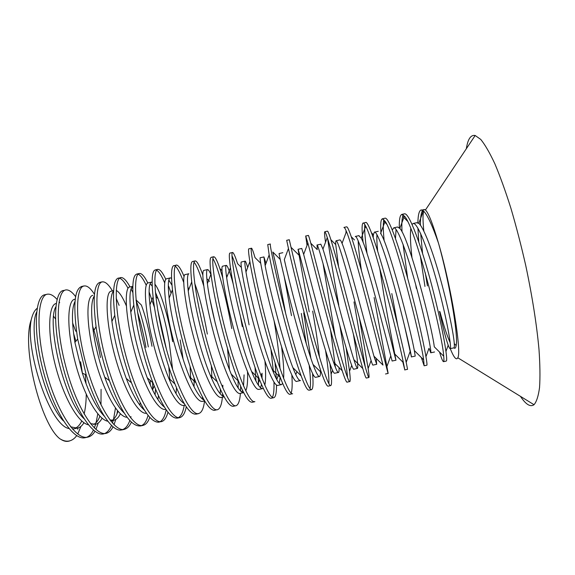 <?xml version="1.0" encoding="UTF-8"?>
<svg xmlns="http://www.w3.org/2000/svg" width="575" height="575" viewBox="0 0 575 575"><rect width="100%" height="100%" fill="white"/><g stroke="black" fill="none" stroke-linecap="round" stroke-linejoin="round"><path stroke-width="0.86" d="M80.608 361.732L82.433 373.412M80.946 426.384L77.754 433.981M76.727 435.577C74.635 438.502 72.198 440.285 69.403 440.939C66.492 441.607 63.322 440.888 59.886 438.783M60.871 439.365C63.609 441.104 66.132 441.737 68.439 441.241L69.417 441.039M77.97 427.965L77.675 429.295L78.157 427.908M101.078 389.325L100.984 404.901M99.777 416.063L99.647 416.817M98.282 422.992L95.939 429.446M94.947 431.315C92.97 434.657 90.562 436.598 87.723 437.137C75.505 440.349 56.35 410.485 45.928 370.336C35.521 330.855 37.547 295.471 47.33 294.206C50.305 293.732 53.561 295.478 57.105 299.453M59.067 301.868L59.685 302.709M73.578 333.442L75.886 341.212M45.044 294.709L44.807 294.745C34.967 296.161 32.782 331.416 43.233 370.94C53.626 411.125 72.896 440.831 85.208 437.69L85.819 437.561M86.732 437.259C89.391 436.195 91.612 433.802 93.416 430.093M94.358 427.965L95.63 424.278M96.068 422.704L97.808 413.849M117.48 410.73L116.977 413.993M115.791 419.441L114.008 424.76M113.045 426.823C111.155 430.503 108.819 432.688 106.044 433.385C94.659 436.123 75.85 406.13 65.665 366.059C55.056 325.867 56.623 291.755 65.6 289.965C68.569 289.426 71.911 291.662 75.627 296.657M64.105 290.418L63.092 290.548C53.985 292.337 52.354 326.435 62.948 366.656C73.111 406.633 92.058 436.748 103.507 433.909L104.542 433.586M104.636 433.55C107.396 432.342 109.681 429.633 111.493 425.428M112.42 423.056L113.239 420.447M113.548 419.312L115.46 408.07M131.423 422.107C129.591 426.176 127.255 428.569 124.401 429.288C113.843 432.731 95.666 401.357 85.38 361.768C75.03 321.669 75.426 287.004 83.986 286.027C87.041 285.337 90.534 288.111 94.465 294.35M94.192 298.547L93.509 297.325M81.463 286.616C74.189 289.311 72.924 306.784 77.668 339.027L86.243 374.95C96.873 409.005 112.456 433.126 121.871 429.805M122.949 429.467C125.817 428.246 128.11 425.263 129.828 420.519M130.669 417.903L130.992 416.667M152.555 381.721L152.799 389.419L154.186 385.882M149.773 417.299C148.12 422.107 145.827 424.803 142.902 425.378C132.868 428.375 115.712 397.577 105.211 357.377C94.846 317.738 94.58 282.469 102.314 281.887C105.254 281.477 108.625 284.481 112.434 290.885M112.944 291.777L113.519 292.812M116.164 298.217L119.118 305.368M99.777 282.433C93.897 284.46 92.661 299.187 96.061 326.614C98.656 344.447 103.112 362.458 109.415 380.65C120.815 411.614 131.129 426.707 140.357 425.938M141.795 425.478C144.541 424.149 146.632 420.756 148.062 415.287M150.319 385.092L150.089 380.298M157.701 309.745L166.405 349.133M168.82 366.9L169.984 381.211M167.958 412.217C166.484 417.759 164.299 420.9 161.424 421.64C152.123 423.847 135.506 393.458 125.156 353.036C114.518 312.786 113.929 278.789 120.721 277.553C123.337 277.251 126.45 280.384 130.051 286.939M131.1 288.923L132.811 292.488M136.081 300.402C140.968 313.612 145.051 329.123 148.336 346.926M145.985 347.429C143.678 334.837 140.882 323.143 137.583 312.347M128.017 288.233C124.868 282.375 122.044 279.026 119.535 278.178M118.968 278.07L118.184 278.12C113.476 279.96 112.341 292.344 114.792 315.28C117.774 337.496 123.337 360 131.481 382.806C141.939 409.544 151.067 422.675 158.865 422.187L159.872 421.849M160.13 421.712C162.883 420.066 164.91 416.092 166.204 409.795M186.293 406.82C184.985 413.116 182.872 416.695 179.946 417.558C171.551 420.368 155.401 388.556 145.094 348.723C134.6 308.265 132.983 274.239 139.279 273.535C141.579 273.017 144.433 276.18 147.84 283.015M154.531 307.611L149.09 291.892M146.266 285.337C143.204 278.839 140.508 275.13 138.173 274.217M136.735 274.131C132.839 275.303 131.862 285.595 133.81 305.03C136.368 327.498 143.851 359.555 152.993 382.871C162.66 407.208 170.789 418.945 177.38 418.075C180.665 417.105 182.943 412.857 184.223 405.325M183.094 359.138L180.183 339.926M204.542 400.991C203.593 408.674 201.609 412.85 198.591 413.518C190.821 416.264 175.634 384.51 165.104 344.296C154.732 304.412 152.202 269.423 157.816 269.431C159.943 269.15 162.617 272.457 165.823 279.357M168.626 286.149L171.098 293.185M164.694 282.9C161.618 275.662 158.93 271.436 156.623 270.243M155.25 269.998C152.052 270.688 151.34 279.687 153.115 296.995C155.588 321.066 164.723 358.527 174.958 383.999C183.475 404.922 190.505 414.949 196.032 414.079M202.342 398.985L202.493 397.073M222.834 385.221L222.834 388.024M222.647 393.954L222.503 395.995M222.396 397.188C221.677 404.85 219.981 409.033 217.307 409.752C210.177 411.542 195.744 380.592 185.243 339.89C174.635 299.611 171.752 265.614 176.374 265.053C178.315 265.003 180.866 268.777 184.036 276.367M187.788 286.637L188.744 289.613M183.705 282.382C180.435 273.492 177.61 268.065 175.246 266.103M174.275 265.621L173.808 265.614C171.321 266.462 170.876 274.519 172.464 289.793C175.03 314.101 185.466 356.637 196.018 382.871C203.737 401.566 209.976 410.715 214.734 410.313L215.532 410.04M220.232 393.861L220.39 389.217M240.645 386.22L240.544 391M240.408 393.35C239.861 400.761 238.402 404.886 236.023 405.72C229.784 407.833 215.79 375.698 205.412 335.527C194.788 294.781 191.101 261.323 195.083 260.913C196.83 260.698 199.367 265.269 202.702 274.634L202.846 275.051M209.954 299.244L215.381 323.854M203.679 285.703C199.884 273.154 196.693 265.341 194.098 262.257M195.076 260.935L192.503 261.517C190.584 262.207 190.318 268.999 191.719 281.894C194.609 306.971 206.109 354.861 217.235 381.814C224.142 398.777 229.54 406.92 233.436 406.245L234.535 405.641M238.187 388.067L238.036 379.874M258.182 376.208L258.52 385.394M254.818 401.58C249.334 403.995 236.153 371.328 225.623 331.085C215.179 290.864 210.436 256.335 213.828 256.845C215.143 256.68 217.163 260.59 219.887 268.561L222.669 277.553M231.775 328.584C226.061 296.377 217.278 264.744 212.901 258.707M211.248 257.42C209.767 257.629 209.688 263.178 211.011 274.052C213.986 299.453 227.032 353.021 238.618 381.34C244.526 395.88 249.061 402.809 252.231 402.133M255.947 381.081L255.027 367.382M275.044 362.624L276.345 378.76M276.51 385.013C276.553 393.005 275.626 397.246 273.722 397.728C268.834 399.208 256.572 367.518 245.949 326.607C235.376 286.307 230.115 252.267 232.573 252.461C233.572 252.597 235.232 256.328 237.554 263.652L241.335 267.375M249.09 324.839C243.541 293.768 235.966 264.105 231.962 255.753M230.151 253.043L229.978 253.014C228.958 253.23 229.116 258.132 230.453 267.734C233.587 291.978 247.947 350.534 259.224 378.918C264.478 392.064 268.439 398.525 271.12 398.302L271.587 398.144M272.37 397.354C273.664 395.011 274.196 389.908 273.973 382.044M273.477 372.535L270.962 349.543M292.639 393.767C288.578 395.162 276.848 362.753 266.34 322.201C255.645 281.232 249.773 248.235 251.419 248.177C251.994 248.141 253.187 251.282 255.013 257.6L260.727 263.249M248.989 248.803L248.831 248.781C248.213 249.119 248.565 253.424 249.888 261.69C253.589 285.581 269.301 349.708 280.212 377.322C284.704 389.023 287.974 394.687 290.023 394.299L290.289 394.177M291.094 393.128C292.215 390.353 292.459 384.337 291.834 375.094M303.722 312.929L310.852 358.225M312.563 373.563L312.778 376.366C313.353 384.661 312.951 389.052 311.592 389.548C308.408 391.518 297.304 358.053 286.774 317.738C276.201 277.121 269.287 243.203 270.365 244.109M280.241 259.426L272.809 252.008C276.388 266.074 280.679 286.58 285.674 313.512M267.763 244.698L269.165 254.912C273.463 278.494 290.54 347.76 301.142 375.842C304.836 385.782 307.445 390.54 308.969 390.094M310.004 388.578C310.859 385.149 310.593 377.473 309.221 365.542M306.31 343.793L301.314 313.461M329.993 364.068L331.121 374.196C331.818 381.57 331.66 385.372 330.661 385.588C328.109 386.81 317.975 354.229 307.287 313.202C296.729 272.816 289.067 238.798 289.304 239.746L289.678 241.421M286.688 240.314L288.456 248.501C293.092 269.876 311.592 344.691 321.511 372.787C324.667 381.764 326.837 386.228 328.037 386.17L330.661 385.617M328.929 383.726C329.137 377.912 328.03 366.922 325.615 350.757M346.114 347.846L349.535 371.213C350.333 377.789 350.412 381.283 349.787 381.678C347.954 382.397 338.546 349.686 327.887 308.732C317.163 267.619 308.991 234.931 308.308 235.333L308.243 235.463M307.05 245.345L305.684 235.937L307.898 243.096C313.253 262.947 333.435 344.245 342.218 370.717C344.741 378.508 346.38 382.346 347.149 382.224L347.322 382.08M347.544 377.638C346.761 367.72 344.188 350.34 339.818 325.5M359.332 317.831L368.137 368.525C368.999 374.188 369.258 377.157 368.913 377.423C368.036 378.832 359.123 344.713 348.551 304.247C337.856 263.235 328.749 229.986 327.434 231.229M327.657 238.69C329.791 253.69 333.493 275.842 338.783 305.16M325.529 242.24C324.537 235.419 324.293 231.955 324.803 231.84C325.191 231.797 326.025 233.702 327.29 237.561C333.665 256.666 355.098 342.556 362.782 368.518C364.708 375.044 365.873 378.192 366.268 377.962M365.326 367.209L353.992 301.918M374.102 297.555L388.139 373.34C387.996 374.303 379.982 340.745 369.272 299.654C358.678 259.117 348.623 225.242 346.581 226.909M346.337 231.833L345.97 231.466L346.021 232.667M343.936 227.484C344.425 227.276 345.266 228.627 346.445 231.531C353.596 248.12 376.488 339.365 382.986 365.096L373.93 356.162L376.69 364.262L376.187 358.383M391.805 293.581L397.807 325.745M407.409 369.337L407.474 369.445C407.948 369.588 400.876 336.44 390.073 295.126C379.363 253.942 368.755 221.397 365.75 222.396L365.456 222.59M364.83 224.602L364.708 225.982C364.5 231.373 365.283 240.551 367.051 253.518M363.12 242.485C361.754 230.403 361.747 223.905 363.098 222.992C363.702 222.877 364.572 223.941 365.7 226.191C373.764 239.926 398.669 338.862 403.377 362.602L404.822 370.012L402.845 362.07M426.801 365.197C428.217 365.93 421.633 331.329 410.96 290.605C400.164 249.219 388.793 216.66 385.042 218.213M383.892 219.65L383.582 220.987C383.043 224.882 383.238 231.481 384.15 240.788M381.024 234.147C380.312 224.387 380.765 219.283 382.389 218.831L385.121 221.289C394.428 233.292 420.67 337.23 423.653 359.857L424.127 365.736L421.331 357.535M446.186 360.985C448.478 361.668 442.621 327.096 431.911 285.969C421.223 245.173 408.818 211.629 404.405 213.936M403.262 214.971L402.708 216.322C401.86 219.255 401.637 224.437 402.04 231.883M403.046 244.253L407.661 278.343M399.323 227.851C399.136 219.614 399.941 215.172 401.738 214.525L404.397 216.085C414.949 226.025 442.52 334.47 443.713 356.191C444.037 359.641 443.972 361.438 443.512 361.567C442.822 361.718 441.499 358.534 439.537 352.037M416.336 288.391L415.754 284.862M411.973 257.6C410.457 244.346 410.068 234.665 410.787 228.541M412.081 224.365L413.073 223.61C417.328 221.576 428.353 250.161 437.654 284.668C446.976 319.463 452.051 349.032 450.11 348.565C449.715 348.666 449.082 347.544 448.205 345.201C445.862 338.704 442.958 327.441 439.48 311.406M450.218 342.75C447.163 336.138 443.735 325.788 439.933 311.693M416.494 222.741L418.816 223.323C423.732 227.678 432.508 250.341 440.313 278.616C448.198 307.014 453.718 334.442 454.286 343.663C454.473 346.301 454.365 347.688 453.963 347.832L450.132 348.658M392.33 229.986L393.731 227.858C397.426 226.507 407.567 254.272 416.961 289.283C426.255 323.732 431.94 353.352 430.732 352.762L428.993 348.299L425.967 356.629M395.492 238.402L396.06 229.518M397.562 227.075L399.819 228.397C408.71 236.922 432.127 327.197 434.29 346.826L443.713 356.191M373.197 237.41L373.369 234.715L374.454 232.056C377.488 231.143 387.011 258.93 396.319 293.76C405.72 328.699 411.815 357.089 411.42 357.01L404.239 324.566M358.786 235.671L361.237 238.187C368.043 249.881 389.174 332.242 394.177 353.438L395.945 360.309C396.125 360.202 389.584 329.058 383.942 295.457L379.716 268.194M377.638 250.937C376.905 243.563 376.675 238.129 376.956 234.629M385.121 221.289L380.578 233.414C388.42 243.627 410.73 330.244 414.331 350.542L415.2 356.054M355.293 236.526C357.506 235.046 366.548 263.939 375.762 298.238L392.114 360.956M361.452 270.573C359.44 257.061 358.347 247.106 358.175 240.717M338.546 266.52L335.743 244.612C335.606 242.132 335.735 240.86 336.152 240.81C337.741 239.725 345.97 268.065 355.285 302.766C364.485 337.007 372.133 366.203 372.902 365.039M339.918 239.955C340.335 239.782 341.047 240.918 342.053 243.369C348.105 257.485 367.504 333.414 373.93 356.162M310.823 243.254L317.228 249.629L317.041 244.921C318.083 244.533 325.536 272.435 334.858 307.208C344.137 341.845 352.202 369.869 353.783 369.287L353.934 369.157M335.132 335.987L323.035 263.515M320.836 244.26L322.949 249.09C328.332 265.219 346.531 336.821 353.877 359.662C355.788 365.65 357.003 368.532 357.521 368.302C358.383 366.908 357.003 355.494 353.373 334.075M309.199 311.88L298.051 249.313C298.288 248.436 305.318 277.466 314.503 311.628C323.804 346.351 332.472 374.217 334.679 373.247L338.438 372.456M335.362 367.181L330.596 330.287M301.731 248.458L303.65 254.366C308.178 271.12 325.285 338.862 333.5 362.092C335.951 369.193 337.597 372.672 338.452 372.543C338.984 372.32 339.178 370.667 339.049 367.583M291.503 315.661L284.237 276.769M279.112 253.625C278.652 252.827 285.02 281.736 294.22 316.106C303.392 350.218 312.886 378.853 315.632 377.222M285.207 263.436L284.316 259.569C288.262 277.632 303.938 339.969 313.03 364.464C316.027 372.571 318.155 376.589 319.405 376.524C320.268 376.381 320.627 374.145 320.498 369.811M319.506 357.262C318.018 344.245 315.74 328.864 312.685 311.104M260.288 257.751L260.18 257.701C259.224 257.708 264.716 285.854 274.016 320.519C283.166 354.818 293.192 382.591 296.686 381.419L296.944 381.304M265.995 263.386L263.939 257.032L265.14 265.657C268.798 285.531 283.281 343.282 292.869 367.641C296.341 376.596 298.849 380.866 300.402 380.456M241.414 261.977L241.349 261.97C239.682 261.733 244.67 290.792 253.87 324.882C263.106 359.497 273.585 386.623 277.79 385.423L278.135 385.308M279.328 383.482L280.14 377.128M280.025 368.625C279.292 355.522 277.315 339.581 274.095 320.814M247.696 267.447C246.38 263.127 245.503 261.014 245.065 261.107C244.548 261.402 244.849 265.025 245.971 271.968C249.112 292.043 262.437 345.553 272.219 369.466C276.388 379.946 279.479 384.998 281.498 384.639L282.656 383.367M283.619 378.465C284.093 371.558 283.41 361.021 281.577 346.862M227.211 276.252L227.024 275.655M222.604 266.304C220.146 265.837 224.674 295.262 233.773 329.303C242.938 363.364 254.186 391.302 258.908 389.297M260.54 387.758L261.517 384.474M262.049 378.551L262.049 373.218L261.043 375.921M242.269 326.535L240.537 316.954M233.27 284.237C229.957 272.004 227.621 265.707 226.263 265.327C225.4 265.506 225.537 269.618 226.672 277.66C229.339 298.073 241.522 346.955 251.555 371.45C256.371 383.137 260.072 388.872 262.66 388.664L263.307 388.384M264.831 385.243C265.83 380.363 265.873 372.42 264.967 361.423M204.082 270.343L203.866 270.365C200.905 270.688 204.549 299.208 213.785 333.694C222.827 367.669 234.758 395.212 240.127 393.422L240.285 393.372M241.787 392.006L242.542 390.396M243.541 386.033L244.08 374.85M210.867 274.44C209.451 271.134 208.358 269.546 207.575 269.668C206.324 269.869 206.26 274.527 207.381 283.64C209.932 304.994 220.987 349.729 231.215 374.081C236.462 386.659 240.587 392.811 243.606 392.552M245.733 390.813C247.293 387.672 247.89 381.362 247.516 371.874M185.473 274.519L185.179 274.505C181.65 274.922 184.625 303.945 193.847 338.014C202.982 372.456 215.287 398.964 221.425 397.476L222.079 397.253M223.136 396.348L223.567 395.722M207.331 334.097C203.514 312.592 199.302 295.679 194.702 283.367M188.895 273.743C187.256 274.354 187.04 280.075 188.241 290.907C190.706 311.952 200.467 351.972 210.22 375.065C215.833 388.563 220.448 395.765 224.063 396.649M229.497 369.739L227.477 348.385M172.004 285.272L168.813 280.039M166.621 278.839C162.251 278.782 164.91 308.61 173.938 342.369C183.102 376.409 196.046 403.571 202.731 401.285M171.566 278.343L170.243 277.84C168.137 278.566 167.763 285.322 169.122 298.116C171.307 318.543 180.183 354.164 189.405 376.618C195.126 390.288 200.093 398.188 204.305 400.329M211.902 379.011L211.392 365.865M172.637 369.502L169.215 342.42C166.175 325.112 162.452 310.529 158.046 298.669L155.379 292.122M152.231 286.156L150.197 283.669M148.084 282.922C143.139 283.497 145.015 312.498 154.15 346.732C163.12 380.442 176.877 407.697 184.101 405.31M190.72 379.737L190.088 366.447M172.665 341.694C168.188 315.74 160.274 290.519 154.84 284.107M152.131 282.145L151.728 282.167C149.026 282.771 148.422 290.303 149.931 304.772C152.044 324.99 159.792 356.378 168.705 378.12C174.448 392.2 179.616 400.689 184.216 403.585M194.027 386.781L194.156 378.062M151.972 346.279C149.126 330.28 145.597 316.53 141.385 305.045L136.031 299.884M132.753 288.571L131.697 287.629M130.115 286.925L129.548 286.947C124.157 287.946 125.185 316.954 134.428 351.009C143.434 385.214 157.593 411.254 165.586 409.4L165.888 409.328M132.803 286.451C129.871 288.197 129.202 296.772 130.791 312.175C133.414 333.558 138.906 355.429 147.265 377.797C153.453 393.314 159.21 403.125 164.551 407.237M176.043 393.659L176.489 387.758M113.562 291.841L113.081 291.575M111.155 291.238C105.024 291.69 105.663 321.073 114.432 354.25C123.323 387.866 137.763 414.762 146.524 413.253M155.113 394.853L155.494 389.067M126.335 305.785C122.633 297.031 119.277 291.913 116.258 290.433M113.613 290.921C110.573 294.292 110.005 304.477 111.917 321.468C114.447 340.091 119.219 359.066 126.241 378.386C132.458 394.472 138.532 405.073 144.462 410.198M157.895 399.532L158.448 395.737M92.819 295.349C86.142 296.211 86.02 323.955 94.415 356.996C102.709 389.562 117.667 417.436 127.082 417.242M94.336 295.924C91.145 300.783 90.792 312.649 93.272 331.502C95.472 346.509 99.288 361.732 104.729 377.164C111.068 394.788 117.523 406.705 124.092 412.922M139.775 405.059L140.235 402.852M100.467 357.521C98.44 346.071 95.809 335.592 92.575 326.09M75.239 299.208L74.455 299.295C67.534 300.804 66.333 327.362 74.578 359.914C82.498 392.495 97.513 419.592 107.805 421.223M110.759 421.044L111.191 420.886M112.168 420.39C114.59 418.823 116.524 415.804 117.976 411.333M74.994 301.516C71.645 308.114 71.616 321.748 74.901 342.412L82.34 373.118C89.096 393.645 96.427 408.02 104.334 416.257M109.933 419.966L113.85 420.232C116.466 419.592 118.63 417.457 120.333 413.82M75.763 331.257L72.615 322.985M56.271 303.471L56.221 303.485C48.688 304.52 47.1 331.344 54.718 362.811C62.445 394.687 77.381 422.632 88.385 424.803M93.596 424.458C96.198 423.236 98.303 420.476 99.899 416.185M55.833 306.863C46.381 322.101 63.559 399.74 83.9 418.564M90.562 423.667L95.536 424.307C98.124 423.638 100.309 421.612 102.077 418.219M417.896 222.697C418.039 215.007 419.103 210.766 421.08 209.968L423.387 210.86C427.297 214.604 432.342 225.414 438.538 243.29C449.089 280.938 458.57 335.721 456.155 345.539C455.745 348.033 454.969 348.817 453.826 347.868M423.904 209.465L425.471 209.961C428.569 213.023 432.918 224.149 438.538 243.354C451.217 286.515 461.941 352.108 457.786 357.765C456.37 360.59 453.855 357.542 450.247 348.63M423.84 231.114C422.934 222.367 422.769 216.157 423.358 212.484L423.682 211.133M54.352 317.378L53.676 316.286M36.671 312.103C27.808 329.367 43.247 400.099 63.322 420.828M70.567 426.801L77.287 428.123C79.918 427.62 82.153 425.802 83.986 422.668M54.359 317.4L55.437 318.823M424.968 286.436L420.347 256.062M418.765 241.802L417.917 228.153M59.872 438.775C40.775 424.293 21.253 346.804 31.273 319.599C32.638 313.979 34.601 310.227 37.167 308.344M53.662 316.473L54.352 317.457M31.273 319.599C24.948 348.932 49.536 425.22 68.935 428.548M72.392 428.979L73.65 428.799M75.303 428.238C77.891 427.045 80.054 424.616 81.794 420.943M84.13 414.036C85.438 408.437 86.149 401.896 86.257 394.414M86.027 383.482L85.308 374.505M425.105 209.667L421.094 210.062M422.661 210.313L422.122 211.219C420.965 213.792 420.397 218.443 420.418 225.163M420.699 233.63L422.553 253.345M425.263 272.751L427.426 285.897M466.325 148.745C467.827 139.093 470.774 134.672 475.173 135.492L480.75 139.423C485.02 144.677 489.713 152.778 494.838 163.738C500.121 176.266 505.475 191.087 510.887 208.2C516.221 226.327 521.166 245.417 525.737 265.478C532.249 296.298 536.662 324.243 538.983 349.305C540.047 364.572 540.234 377.293 539.551 387.485C538.401 396.046 536.561 401.788 534.024 404.714C530.373 407.287 525.845 404.498 520.454 396.355M85.179 437.69L87.702 437.158M44.857 294.752L47.366 294.184M103.507 433.802L106.037 433.27M63.106 290.641L64.759 290.267M121.9 429.906L124.43 429.367M81.413 286.522L83.943 285.955M140.343 425.989L142.888 425.45M99.791 282.382L102.321 281.815M158.844 422.064L160.425 421.727M118.213 278.235L120.757 277.668M177.409 418.126L179.968 417.587M136.699 274.074L139.243 273.506M196.032 414.173L198.598 413.633M155.243 269.905L157.802 269.33M214.712 410.212L216.71 409.788M173.844 265.715L176.41 265.14M233.45 406.238L235.549 405.792M252.245 402.248L254.84 401.702M211.219 257.305L213.799 256.723M271.105 398.252L273.707 397.699M230 253.079L232.588 252.497M290.016 394.234L292.172 393.782M248.838 248.838L251.433 248.249M308.998 390.209L311.614 389.656M267.734 244.583L270.336 243.994M286.695 240.314L289.304 239.725M347.127 382.123L349.765 381.563M305.771 236.023L308.329 235.448M366.289 378.055L368.934 377.495M324.782 231.739L327.412 231.15M385.509 373.98L388.161 373.419M343.929 227.434L346.567 226.838M404.822 369.883L407.452 369.323M363.127 223.114L365.772 222.518M424.134 365.786L426.801 365.218M382.382 218.78L385.042 218.177M443.541 361.668L446.214 361.1M401.709 214.425L404.376 213.828M413.058 223.51L416.875 222.654M430.732 352.791L434.556 351.979M393.731 227.844L397.541 226.988M411.398 356.91L415.207 356.098M374.476 232.156L378.264 231.308M392.128 361.021L395.902 360.216M355.278 236.462L359.059 235.613M372.916 365.111L376.704 364.306M336.138 240.752L339.911 239.904M353.769 369.193L357.542 368.388M317.062 245.022L320.821 244.181M298.051 249.284L301.789 248.443M315.653 377.315L319.355 376.524M279.091 253.532L282.828 252.698M296.678 381.354L300.416 380.564M260.195 257.772L263.918 256.939M277.775 385.387L281.498 384.596M241.363 261.992L244.979 261.179M258.93 389.404L262.638 388.614M222.583 266.196L226.083 265.413M240.134 393.408L243.663 392.653M203.866 270.394L207.553 269.567M221.404 397.397L224.157 396.815M185.208 274.577L188.859 273.757M202.738 401.379L204.678 400.962M166.606 278.746L170.272 277.926M184.122 405.346L185.164 405.123M148.062 282.9L151.714 282.081M129.583 287.04L132.811 286.321M111.155 291.173L113.634 290.619M110.709 420.986L113.879 420.311M74.477 299.395L75.232 299.223M418.816 223.323L423.387 210.86M454.286 343.663L456.155 345.539M399.819 228.397L404.397 216.085M414.331 350.542L423.653 359.857M361.237 238.187L365.7 226.191M394.177 353.438L403.377 362.602M342.053 243.369L346.445 231.531M322.949 249.09L327.29 237.561M353.877 359.662L362.782 368.518M303.65 254.366L307.898 243.096M333.5 362.092L342.218 370.717M284.316 259.569L288.456 248.501M313.03 364.464L321.511 372.787M265.14 265.657L269.165 254.912M292.869 367.641L301.142 375.842M245.971 271.968L249.888 261.69M272.219 369.466L280.212 377.322M226.672 277.66L230.453 267.734M251.555 371.45L259.224 378.918M207.381 283.64L211.011 274.052M231.215 374.081L238.618 381.34M188.241 290.907L191.719 281.894M210.22 375.065L217.235 381.814M169.122 298.116L172.464 289.793M189.405 376.618L196.018 382.871M149.931 304.772L153.115 296.995M168.705 378.12L174.958 383.999M130.791 312.175L133.81 305.03M147.265 377.797L152.993 382.871M111.917 321.468L114.792 315.28M126.241 378.386L131.481 382.806M93.272 331.502L96.061 326.614M104.729 377.164L109.415 380.65M74.901 342.412L77.668 339.027M82.34 373.118L86.243 374.95M73.665 428.885L77.266 428.116M422.122 211.219L423.358 212.484M445.984 351.368L448.205 345.201M402.708 216.322L407.51 221.188M383.582 220.987L386.723 224.178M406.194 362.322L410.025 351.763M364.708 225.982L366.419 227.707M371.529 232.861L373.369 234.715M386.975 366.34L390.727 356.069M351.354 236.842L354.48 239.962M368.137 368.525L371.091 360.582M330.92 239.768L335.743 244.612M349.535 371.213L351.699 365.405M331.121 374.196L332.537 370.365M334.528 364.981L335.088 363.472M291.029 247.307L298.928 255.12M312.778 376.366L313.31 374.95M295.794 374.598L296.908 371.644M276.755 379.536L278.904 373.808M258.477 382.813L259.584 379.831M219.887 268.561L221.979 270.638M206.827 278.695L209.544 281.369M155.839 296.535L158.046 298.669M457.786 357.765L534.024 404.714M425.471 209.961L475.173 135.492"/></g></svg>

